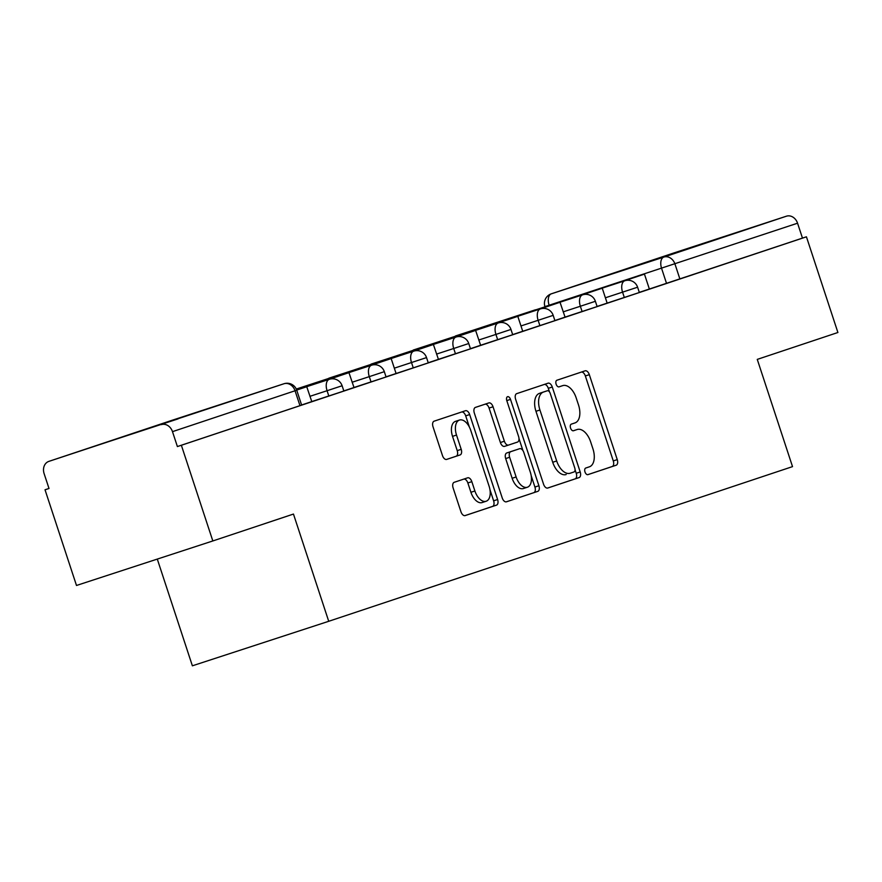 <?xml version="1.0" encoding="UTF-8"?>
<svg xmlns="http://www.w3.org/2000/svg" width="882" height="882" viewBox="0 0 882 882"><rect width="100%" height="100%" fill="white"/><g stroke="black" fill="none" stroke-linecap="round" stroke-linejoin="round"><path stroke-width="1.32" d="M584.987 471.947A3.473 1.962 71.9 0 0 587.919 474.637A3.473 1.962 71.9 0 0 587.93 474.637L616.154 465.222A4.972 2.8 71.9 0 0 617.257 459.621L589.319 374.663A4.972 2.8 71.9 0 0 585.13 370.826A4.972 2.8 71.9 0 0 585.119 370.826L556.895 380.241A3.473 1.962 71.9 0 0 556.123 384.166A3.473 1.962 71.9 0 0 559.056 386.845A3.473 1.962 71.9 0 0 559.067 386.845L562.716 385.632A15.898 8.963 71.9 0 1 562.749 385.621A15.898 8.963 71.9 0 1 576.189 397.903L578.515 404.981A15.898 8.963 71.9 0 1 574.976 422.919L571.327 424.132A3.473 1.962 71.9 0 0 570.555 428.057A3.473 1.962 71.9 0 0 573.487 430.747A3.473 1.962 71.9 0 0 573.498 430.747L577.148 429.523A15.898 8.963 71.9 0 0 577.148 429.523A15.898 8.963 71.9 0 1 590.62 441.794L592.947 448.872A15.898 8.963 71.9 0 1 589.408 466.81L585.758 468.033A3.473 1.962 71.9 0 0 584.987 471.947M719.271 238.416L650.762 260.874L719.271 238.416M178.076 418.884L109.566 441.342L178.076 418.884M454.208 482.3A4.972 2.8 71.9 0 0 453.105 487.911L460.944 511.747A4.972 2.8 71.9 0 0 465.145 515.584L496.5 505.132A4.972 2.8 71.9 0 0 497.602 499.521L469.665 414.562A4.972 2.8 71.9 0 0 465.464 410.725L434.12 421.177A4.972 2.8 71.9 0 0 433.018 426.789L442.477 455.575A4.972 2.8 71.9 0 0 446.678 459.412L460.095 454.936A4.972 2.8 71.9 0 0 461.209 449.335L456.512 435.058A13.285 7.486 71.9 0 1 459.489 420.053A13.285 7.486 71.9 0 1 470.723 430.317L489.113 486.247A13.285 7.486 71.9 0 1 486.125 501.252A13.285 7.486 71.9 0 1 474.902 490.987L471.837 481.66A4.972 2.8 71.9 0 0 467.636 477.823L454.208 482.3M806.435 236.817L837.9 332.503L757.263 359.393L792.521 466.622L328.721 621.292L293.463 514.063L212.827 540.953L181.361 445.256L806.435 236.817L802.466 238.107L797.56 223.201L544.944 306.616M543.555 484.196A4.972 2.8 71.9 0 0 547.744 488.033A4.972 2.8 71.9 0 0 547.755 488.033L579.099 477.581A4.972 2.8 71.9 0 0 580.202 471.98L552.275 387.022A4.972 2.8 71.9 0 0 548.075 383.185L516.72 393.637A4.972 2.8 71.9 0 0 515.617 399.237L543.555 484.196M506.18 501.869L537.8 491.351L506.455 501.803A4.972 2.8 71.9 0 0 506.455 501.803L506.455 501.803A4.972 2.8 71.9 0 1 502.244 497.977L474.318 413.019A4.972 2.8 71.9 0 1 475.42 407.407L488.837 402.942A4.972 2.8 71.9 0 1 488.837 402.931A4.972 2.8 71.9 0 1 493.038 406.767L504.372 441.221A4.972 2.8 71.9 0 0 508.572 445.057L517.469 442.091A4.972 2.8 71.9 0 0 518.583 436.491L506.786 400.615L510.502 399.381A3.473 1.962 71.9 0 0 507.569 396.691A3.473 1.962 71.9 0 0 506.786 400.615M510.502 399.381L538.902 485.75A4.972 2.8 71.9 0 1 537.8 491.351M212.827 540.953L76.491 585.472L45.026 489.786L48.995 488.463L44.1 473.579A10.121 8.368 -108.4 0 1 48.852 461.385A10.121 8.368 -108.4 0 1 48.885 461.374L283.96 383.758L48.885 461.374M157.294 559.089L192.375 665.811L328.721 621.292M49.006 488.485L45.026 489.786M181.361 445.256L177.392 446.557L172.486 431.651A10.121 8.368 -108.4 0 0 161.373 424.628M802.466 238.107L639.296 292.372M673.881 252.947A10.121 8.368 71.6 0 1 673.925 252.936A10.121 8.368 71.6 0 1 673.958 252.925L786.446 216.189A10.121 8.368 71.6 0 1 797.56 223.201M597.081 306.451L639.34 292.504L637.598 287.212L605.394 297.785M554.877 320.53L565.064 317.134L560.026 302.272L535.969 310.354M512.663 334.609L554.91 320.651L553.179 315.359L520.975 325.943M470.448 348.688L480.635 345.281L475.607 330.419L451.54 338.512M428.233 362.756L438.431 359.36L433.393 344.498L409.325 352.591M386.018 376.835L428.277 362.888L426.535 357.596L394.331 368.169M343.804 390.913L354.002 387.518L348.963 372.656L324.896 380.737M301.6 404.992L311.787 401.597L306.749 386.735L296.694 390.087L306.749 386.735M328.821 396.007L327.079 390.715L342.106 385.754L343.848 391.035L311.644 401.619M371.035 381.928L369.293 376.636L384.32 371.675L386.062 376.967L353.858 387.54M455.454 353.77L453.723 348.489L468.75 343.517L470.492 348.809L438.288 359.382M497.668 339.702L495.938 334.41L510.965 329.438L512.696 334.73L480.492 345.303M582.098 311.544L580.356 306.252L595.383 301.291L597.125 306.572L564.921 317.156M177.392 446.557L301.633 405.114L296.738 390.208L172.486 431.651M587.699 474.692L612.174 466.523A4.972 2.8 71.9 0 0 613.277 460.922L585.35 375.964A4.972 2.8 71.9 0 0 581.414 372.061M549.464 391.884L548.295 388.312A4.972 2.8 71.9 0 0 544.37 384.42M547.479 488.099L575.119 478.882A4.972 2.8 71.9 0 0 576.233 473.27L575.075 469.753M574.006 471.947A3.473 1.962 71.9 0 0 574.777 468.022L550.258 393.449A3.473 1.962 71.9 0 0 547.325 390.759A3.473 1.962 71.9 0 0 547.314 390.77L543.466 392.049A15.898 8.963 71.9 0 0 539.927 409.987L556.685 460.966A15.898 8.963 71.9 0 0 570.125 473.237A15.898 8.963 71.9 0 0 570.158 473.237L574.006 471.947M543.356 392.06A3.473 1.962 71.9 0 0 543.345 392.06A3.473 1.962 71.9 0 0 543.334 392.06L547.314 390.77L543.345 392.06M566.145 474.538L566.178 474.527A15.898 8.963 71.9 0 1 566.145 474.538A15.898 8.963 71.9 0 1 552.716 462.256L535.958 411.288A15.898 8.963 71.9 0 1 539.486 393.35L543.334 392.06M504.592 446.358L508.572 445.057L504.603 446.358A4.972 2.8 71.9 0 0 504.603 446.358A4.972 2.8 71.9 0 1 500.392 442.521L489.069 408.068A4.972 2.8 71.9 0 0 485.133 404.165M518.991 438.563L522.949 450.625M531.173 475.63L534.922 487.051L538.902 485.75M516.124 476.975A13.285 7.486 71.9 0 0 527.359 487.239A13.285 7.486 71.9 0 0 530.336 472.245L523.853 452.532A4.972 2.8 71.9 0 0 519.652 448.695L510.744 451.672A4.972 2.8 71.9 0 0 509.642 457.273L516.124 476.975L512.144 478.276A13.285 7.486 71.9 0 0 523.379 488.54L527.359 487.239M515.694 449.996A4.972 2.8 71.9 0 0 515.683 449.996A4.972 2.8 71.9 0 0 515.672 449.996L506.775 452.962A4.972 2.8 71.9 0 0 505.673 458.574L509.642 457.273M512.144 478.276L505.673 458.574M533.819 492.652A4.972 2.8 71.9 0 0 534.922 487.051M486.125 501.252L482.156 502.553A13.285 7.486 71.9 0 1 470.922 492.288L467.857 482.961A4.972 2.8 71.9 0 0 463.932 479.069M459.489 420.053L455.509 421.353A13.285 7.486 71.9 0 0 452.532 436.358L456.512 435.058M446.413 459.478L456.126 456.237A4.972 2.8 71.9 0 0 457.229 450.636L452.532 436.358M469.389 427.097L465.696 415.863A4.972 2.8 71.9 0 0 461.76 411.96M464.869 515.65L492.52 506.422A4.972 2.8 71.9 0 0 493.622 500.822L489.951 489.642M535.429 309.803L481.274 327.531L535.429 309.803M615.228 283.894L644.455 274.115L649.35 289.02M615.206 283.839L644.455 274.115M530.137 311.611L455.465 335.976L530.137 311.611A12.657 10.452 71.6 0 1 531.118 311.357M554.227 303.584A12.657 10.452 71.6 0 1 556.123 303.188M493.214 323.881L439.06 341.61L493.214 323.881M573.013 297.973L602.241 288.193L607.147 303.099M572.991 297.907L602.241 288.193M487.933 325.69L413.25 350.055L487.933 325.69A12.657 10.452 71.6 0 1 488.904 325.436M512.012 317.663A12.657 10.452 71.6 0 1 513.908 317.266M451 337.96L396.845 355.689L451 337.96M530.799 312.041L560.026 302.272M530.777 311.985L535.947 310.299M445.719 339.768L371.046 364.134L445.719 339.768A12.657 10.452 71.6 0 1 446.7 339.515M469.797 331.742A12.657 10.452 71.6 0 1 471.694 331.345M408.785 352.039L354.641 369.767L408.785 352.039M488.584 326.12L517.811 316.351L522.717 331.257M488.562 326.064L517.811 316.351M403.504 353.847L328.832 378.213L403.504 353.847A12.657 10.452 71.6 0 1 404.485 353.594M427.583 345.81A12.657 10.452 71.6 0 1 429.479 345.424M366.57 366.118L312.426 383.846L366.57 366.118M446.369 340.198L475.607 330.419M446.347 340.143L451.518 338.456M296.319 389.149L361.289 367.926A12.657 10.452 71.6 0 1 362.27 367.662M296.275 389.05L385.379 359.889A12.657 10.452 71.6 0 1 387.275 359.503M296.418 389.359L328.832 378.687L296.385 389.293M404.154 354.277L433.393 344.498M404.143 354.222L409.303 352.535M296.429 389.403L319.075 382.005A12.657 10.452 71.6 0 1 320.056 381.741M296.363 389.249L343.164 373.968A12.657 10.452 71.6 0 1 345.06 373.582M361.94 368.356L391.178 358.577L396.073 373.483M361.929 368.301L391.178 358.577M300.949 388.047L296.484 389.535L300.949 388.047A12.657 10.452 71.6 0 1 302.846 387.65M319.736 382.424L348.963 372.656M319.714 382.369L324.885 380.682M666.527 283.387L661.621 268.481A10.121 5.7 71.9 0 1 663.87 257.059L786.446 216.189M673.958 252.925L551.382 293.805L663.87 257.059A10.121 8.368 71.6 0 1 674.984 264.082L679.89 278.988M342.106 385.754A10.121 10.121 0 0 0 329.35 379.293A10.121 5.7 -108.1 0 0 329.328 379.293A10.121 5.7 -108.1 0 0 327.079 390.715L309.902 396.327M384.32 371.675A10.121 10.121 0 0 0 371.565 365.214A10.121 5.7 -108.1 0 1 371.565 365.214A10.121 5.7 -108.1 0 0 369.293 376.636L352.116 382.248M413.25 367.849L411.508 362.557A10.121 5.7 -108.1 0 1 413.757 351.135A10.121 5.7 -108.1 0 1 413.779 351.135A10.121 10.121 0 0 1 426.535 357.596M468.75 343.517A10.121 10.121 0 0 0 455.983 337.056A10.121 5.7 -108.1 0 0 455.972 337.067A10.121 5.7 -108.1 0 0 453.723 348.489L436.546 354.09M510.965 329.438A10.121 10.121 0 0 0 498.198 322.977A10.121 5.7 -108.1 0 0 498.187 322.988A10.121 5.7 -108.1 0 0 495.938 334.41L478.761 340.022M539.883 325.623L538.141 320.331A10.121 5.7 -108.1 0 1 540.39 308.909A10.121 5.7 -108.1 0 1 540.412 308.898A10.121 10.121 0 0 1 553.179 315.359M595.383 301.291A10.121 10.121 0 0 0 582.627 294.831A10.121 5.7 -108.1 0 1 582.627 294.831A10.121 5.7 -108.1 0 0 580.356 306.252L563.179 311.864M624.313 297.466L622.571 292.174A10.121 5.7 -108.1 0 1 624.82 280.752A10.121 5.7 -108.1 0 1 624.842 280.752A10.121 10.121 0 0 1 637.598 287.212M511.781 317.74A10.121 5.7 -108.1 0 1 512.332 317.498A10.121 5.7 71.9 0 1 512.354 317.487A10.121 10.121 0 0 0 511.328 317.884M512.376 317.487A10.121 5.7 71.9 0 0 512.354 317.487L624.842 280.752M469.577 331.808A10.121 5.7 -108.1 0 1 470.117 331.577A10.121 5.7 71.9 0 1 470.139 331.566A10.121 5.7 71.9 0 0 470.139 331.566A10.121 10.121 0 0 0 469.114 331.963M427.362 345.887A10.121 5.7 -108.1 0 1 427.902 345.645A10.121 5.7 71.9 0 1 427.924 345.645A10.121 5.7 71.9 0 0 427.924 345.645A10.121 10.121 0 0 0 426.91 346.042M385.147 359.966A10.121 5.7 -108.1 0 1 385.699 359.724A10.121 5.7 71.9 0 0 385.699 359.724A10.121 10.121 0 0 0 384.695 360.121M385.732 359.713A10.121 5.7 71.9 0 0 385.71 359.724L498.198 322.977M342.933 374.045A10.121 5.7 -108.1 0 1 343.484 373.803A10.121 5.7 71.9 0 0 343.484 373.803A10.121 10.121 0 0 0 342.481 374.188M343.517 373.792A10.121 5.7 71.9 0 0 343.495 373.792L455.983 337.056M300.718 388.124A10.121 5.7 -108.1 0 1 301.269 387.882A10.121 5.7 71.9 0 1 301.291 387.871A10.121 5.7 71.9 0 0 301.291 387.871A10.121 10.121 0 0 0 300.266 388.267M299.968 405.676L295.062 390.77A10.121 8.368 71.6 0 0 283.96 383.758A10.121 5.7 -108.1 0 1 283.971 383.747A10.121 5.7 -108.1 0 1 284.026 383.736M296.738 390.208A10.121 10.121 0 0 0 283.971 383.747L171.483 420.482A10.121 5.7 -108.1 0 1 171.483 420.482A10.121 5.7 -108.1 0 1 171.505 420.482A10.121 8.368 -108.4 0 0 171.428 420.505A10.121 8.368 -108.4 0 0 171.384 420.516M673.925 252.936L551.338 293.816A10.121 8.368 -108.4 0 0 551.338 293.816A10.121 5.7 71.9 0 0 549.133 305.227M573.267 430.791L577.148 429.523L573.267 430.791M585.35 375.964L589.319 374.663M613.277 460.922L617.257 459.621M612.174 466.523L616.154 465.222M548.295 388.312L552.275 387.022M576.233 473.27L580.202 471.98M575.119 478.882L579.099 477.581M539.486 393.35L543.466 392.049M535.958 411.288L539.927 409.987M552.716 462.256L556.685 460.966M489.069 408.068L493.038 406.767M500.392 442.521L504.372 441.221M506.775 452.962L510.744 451.672M467.857 482.961L471.837 481.66M470.922 492.288L474.902 490.987M457.229 450.636L461.209 449.335M456.126 456.237L460.095 454.936M465.696 415.863L469.665 414.562M493.622 500.822L497.602 499.521M492.52 506.422L496.5 505.132M361.289 367.926L385.379 359.889M319.075 382.005L343.164 373.968M470.139 331.566L582.627 294.831M427.924 345.645L540.412 308.898M301.291 387.871L413.779 351.135M296.55 389.712L371.565 365.214M296.65 389.965L329.35 379.293M171.483 420.482A10.121 10.121 0 0 0 171.428 420.505L48.852 461.385M551.338 293.816A10.121 10.121 0 0 0 544.933 306.583"/></g></svg>
